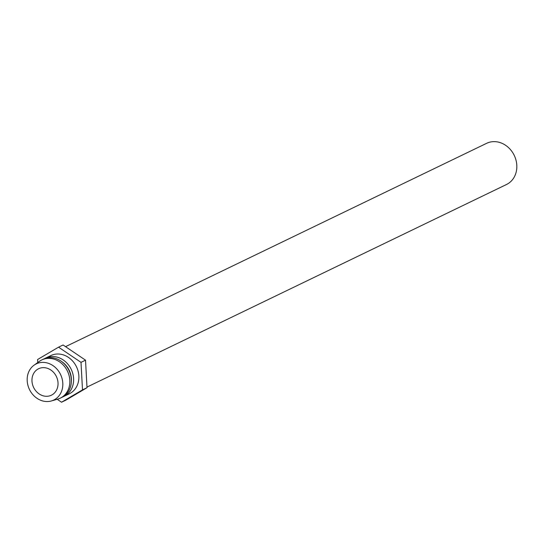 <?xml version="1.0" encoding="UTF-8"?>
<svg xmlns="http://www.w3.org/2000/svg" width="544" height="544" viewBox="0 0 544 544"><rect width="100%" height="100%" fill="white"/><g stroke="black" fill="none" stroke-linecap="round" stroke-linejoin="round"><path stroke-width="0.82" d="M31.974 381.113A14.702 12.628 64.2 0 1 38.604 368.73A14.702 12.628 64.2 0 1 58.018 382.813A14.702 12.628 64.2 0 1 51.388 395.202A14.702 12.628 64.2 0 1 31.974 381.113M65.538 346.657L486.601 143.33A22.862 19.645 64.2 0 1 516.8 165.247A22.862 19.645 64.2 0 1 506.484 184.511L86.979 387.083M62.859 396.862A21.23 18.238 -115.8 0 0 64.008 396.358L69.278 393.815A21.23 18.238 -115.8 0 0 78.86 375.924A21.23 18.238 -115.8 0 0 50.816 355.579L45.546 358.122A21.23 18.238 -115.8 0 0 44.438 358.714M64.008 396.358A21.23 18.238 -115.8 0 0 73.59 378.468A21.23 18.238 -115.8 0 0 45.546 358.122M71.352 381.548A19.598 16.837 -115.8 0 0 71.386 378.74A19.598 16.837 -115.8 0 0 61.717 361.59M51.354 400.962L57.739 399.133A21.23 18.238 -115.8 0 0 60.248 398.174L61.751 397.453A21.23 18.238 -115.8 0 0 71.332 379.562A21.23 18.238 -115.8 0 0 43.289 359.21L41.786 359.938A21.23 18.238 -115.8 0 0 39.474 361.311L34.075 365.174A20.087 17.258 -115.8 0 0 27.2 380.807A20.087 17.258 -115.8 0 0 51.354 400.962A20.087 17.258 -115.8 0 0 62.791 383.126A20.087 17.258 -115.8 0 0 52.36 365.214A20.087 17.258 -115.8 0 0 34.075 365.174M60.248 398.174A21.23 18.238 -115.8 0 0 69.829 380.29A21.23 18.238 -115.8 0 0 41.786 359.938M37.76 362.535L37.597 359.516L58.555 347.167L63.07 344.991L85.524 360.169L81.008 362.352L82.498 389.878L61.54 402.227L57.195 399.289M85.524 360.169L87.013 387.702L82.498 389.878M87.013 387.702L66.055 400.044L61.54 402.227M58.555 347.167L81.008 362.352"/></g></svg>
